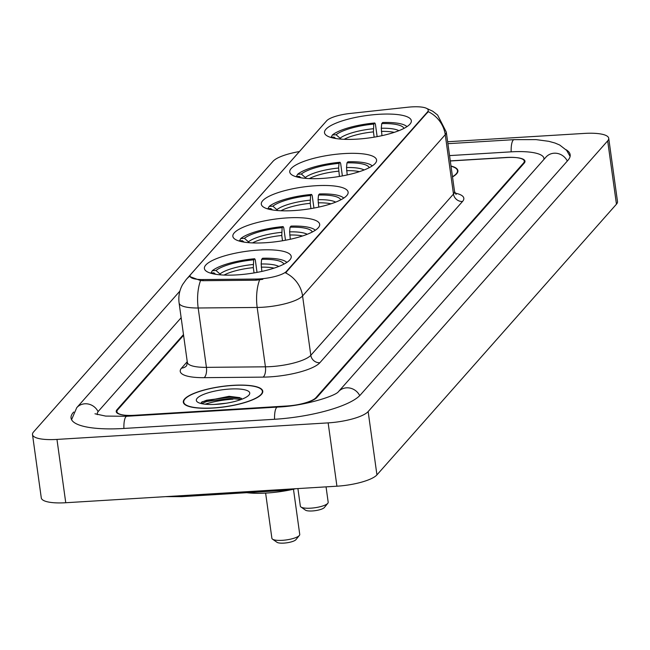 <?xml version="1.0" encoding="UTF-8"?>
<svg xmlns="http://www.w3.org/2000/svg" width="650" height="650" viewBox="0 0 650 650"><rect width="100%" height="100%" fill="white"/><g stroke="black" fill="none" stroke-linecap="round" stroke-linejoin="round"><path stroke-width="0.97" d="M258.806 250.055A43.826 11.269 -7.9 0 0 204.401 268.499A43.826 11.269 -7.9 0 0 236.819 274.901A43.826 11.269 -7.9 0 0 291.224 256.449A43.826 11.269 -7.9 0 0 258.806 250.055M344.159 153.579A43.826 11.269 -7.9 0 0 289.754 172.031A43.826 11.269 -7.9 0 0 322.173 178.425A43.826 11.269 -7.9 0 0 376.577 159.981A43.826 11.269 -7.9 0 0 344.159 153.579M315.705 185.737A43.826 11.269 -7.9 0 0 261.308 204.189A43.826 11.269 -7.9 0 0 293.727 210.584A43.826 11.269 -7.9 0 0 348.124 192.14A43.826 11.269 -7.9 0 0 315.705 185.737M287.251 217.896A43.826 11.269 -7.9 0 0 232.854 236.34A43.826 11.269 -7.9 0 0 265.273 242.743A43.826 11.269 -7.9 0 0 319.67 224.299A43.826 11.269 -7.9 0 0 287.251 217.896M378.909 114.303A43.826 11.269 -7.9 0 0 324.512 132.746A43.826 11.269 -7.9 0 0 356.931 139.141A43.826 11.269 -7.9 0 0 411.328 120.697A43.826 11.269 -7.9 0 0 378.909 114.303M411.726 106.892A22.328 5.744 -7.9 0 0 407.924 107.209L349.854 113.49A22.328 5.744 -7.9 0 0 326.649 120.803L190.759 274.398A22.328 5.744 -7.9 0 0 190.052 276.161A22.328 5.744 -7.9 0 0 202.938 279.549L255.881 279.053A22.328 5.744 -7.9 0 0 286.52 271.294L427.529 111.914A22.328 5.744 -7.9 0 0 428.236 110.151A22.328 5.744 -7.9 0 0 411.726 106.892M183.584 335.303L117.707 409.768A24.806 6.378 -7.9 0 0 116.919 411.726A24.806 6.378 -7.9 0 0 135.273 415.35L285.919 406.161A24.806 6.378 -7.9 0 0 315.933 397.678L523.51 163.061A24.806 6.378 -7.9 0 0 524.298 161.102A24.806 6.378 -7.9 0 0 505.944 157.487L450.288 160.875M543.912 159.445A44.655 11.481 -7.9 0 0 543.952 158.381A44.655 11.481 -7.9 0 0 510.924 151.856L449.556 155.602M181.147 317.712L98.67 410.93A44.655 11.481 -7.9 0 0 97.264 414.456A44.655 11.481 -7.9 0 0 97.297 414.643L97.264 414.456M299.414 151.556A33.077 8.507 -7.9 0 0 273.065 161.257L33.548 431.974A33.077 8.507 -7.9 0 0 32.5 434.582A33.077 8.507 -7.9 0 0 56.964 439.416L328.144 422.882A33.077 8.507 -7.9 0 0 368.152 411.572L607.669 140.863A33.077 8.507 -7.9 0 0 608.717 138.247A33.077 8.507 -7.9 0 0 584.244 133.421L447.631 141.749M32.5 434.582L41.283 497.908A33.077 8.507 -7.9 0 0 65.756 502.734L336.928 486.2A33.077 8.507 -7.9 0 0 376.935 474.89L616.452 204.181A33.077 8.507 -7.9 0 0 617.5 201.565L608.717 138.247M73.71 412.011L73.304 412.474A71.11 18.289 -7.9 0 0 71.053 418.088A71.11 18.289 -7.9 0 0 123.654 428.472L274.308 419.291A71.11 18.289 -7.9 0 0 360.336 394.973L567.913 160.355A71.11 18.289 -7.9 0 0 570.164 154.741A71.11 18.289 -7.9 0 0 565.979 149.646M172.599 496.218L181.675 496.657L282.799 490.49L282.807 489.499M233.098 385.328A40.105 10.311 -7.9 0 0 183.316 402.204A40.105 10.311 -7.9 0 0 212.981 408.062A40.105 10.311 -7.9 0 0 262.762 391.178A40.105 10.311 -7.9 0 0 233.098 385.328M425.961 108.079L432.762 111.239L437.621 115.042L446.29 132.08A33.077 8.507 172.1 0 1 445.25 134.688A28.941 26.788 -138.5 0 0 428.212 111.629L285.545 272.886A28.941 26.788 41.5 0 1 302.575 295.945A33.077 8.507 172.1 0 1 262.559 307.255A33.077 8.507 172.1 0 1 257.181 307.45L198.185 307.994A33.077 8.507 172.1 0 1 179.099 302.973L187.338 362.334A33.077 8.507 -7.9 0 0 206.424 367.356L265.419 366.811A33.077 8.507 -7.9 0 0 270.798 366.616A33.077 8.507 -7.9 0 0 310.814 355.306L453.481 194.058A33.077 8.507 -7.9 0 0 454.529 191.441L456.113 194.48M262.836 279.305L256.035 280.207L203.093 280.694L200.558 280.548L190.125 276.689M452.514 176.93A40.105 10.311 -7.9 0 0 457.901 170.625A40.105 10.311 -7.9 0 0 451.003 166.026M183.487 334.571L117.016 409.695A24.806 6.378 -7.9 0 0 116.228 411.653A24.806 6.378 -7.9 0 0 134.582 415.277L286.821 405.998A24.806 6.378 -7.9 0 0 316.826 397.516L524.201 163.134A24.806 6.378 -7.9 0 0 524.981 161.176A24.806 6.378 -7.9 0 0 506.634 157.552L450.304 160.989M452.489 176.735A39.691 10.205 -7.9 0 0 457.486 170.682A39.691 10.205 -7.9 0 0 451.027 166.221M213.086 407.94A39.691 10.205 -7.9 0 0 262.356 391.235A39.691 10.205 -7.9 0 0 232.993 385.442A39.691 10.205 -7.9 0 0 183.722 402.147A39.691 10.205 -7.9 0 0 213.086 407.94M214.199 404.438L226.322 403.211M229.799 389.049A26.959 6.931 -7.9 0 0 203.686 394.371A26.959 6.931 -7.9 0 0 197.551 402.09A26.959 6.931 -7.9 0 0 216.279 404.332A26.959 6.931 -7.9 0 0 249.031 394.948A26.959 6.931 -7.9 0 0 229.799 389.049M239.939 397.67L229.109 396.313L202.142 401.757L200.704 403.423M201.484 403.618L206.822 401.464L230.352 398.458L241.199 399.474M201.516 402.244L206.651 400.213L230.181 397.199L241.499 398.328M374.164 137.166L373.433 131.885L373.799 124.077A35.555 9.141 -7.9 0 0 336.082 134.737L332.41 134.964L331.126 137.256M332.41 134.964A39.358 10.124 -7.9 0 1 374.766 122.996L375.399 124.101L377.138 136.638M330.387 137.304L334.011 137.085A35.555 9.141 -7.9 0 0 333.678 138.149M374.766 122.996L373.799 124.077M335.782 138.531L334.011 137.085M336.082 134.737L341.128 139.141M406.949 126.661A39.358 10.124 -7.9 0 0 406.12 125.962A39.358 10.124 -7.9 0 0 382.688 122.509L381.729 123.597L381.282 128.253L381.956 135.663M403.975 128.399A35.555 9.141 -7.9 0 0 381.729 123.597M339.414 176.451L338.593 168.025L339.048 163.361A35.555 9.141 -7.9 0 0 301.324 174.021L297.659 174.249L296.368 176.54M297.659 174.249A39.358 10.124 -7.9 0 1 340.007 162.273L340.641 163.386L342.379 175.923M295.636 176.589L299.252 176.361A35.555 9.141 -7.9 0 0 298.927 177.434M340.007 162.273L339.048 163.361M301.023 177.816L299.252 176.361M301.324 174.021L306.369 178.425M372.198 165.945A39.358 10.124 -7.9 0 0 371.369 165.246A39.358 10.124 -7.9 0 0 347.937 161.793L346.978 162.874L346.523 167.537L347.197 174.947M369.224 167.676A35.555 9.141 -7.9 0 0 346.978 162.874M310.96 208.609L310.229 203.32L310.594 195.52A35.555 9.141 -7.9 0 0 272.878 206.18L269.206 206.399L267.914 208.699M269.206 206.399A39.358 10.124 -7.9 0 1 311.553 194.431L312.195 195.544L313.934 208.081M267.183 208.739L270.798 208.52A35.555 9.141 -7.9 0 0 270.473 209.592M311.553 194.431L310.594 195.52M272.569 209.966L270.798 208.52M272.878 206.18L277.924 210.576M343.744 198.104A39.358 10.124 -7.9 0 0 342.916 197.405A39.358 10.124 -7.9 0 0 319.483 193.952L318.524 195.032L318.077 199.696L318.752 207.106M340.771 199.834A35.555 9.141 -7.9 0 0 318.524 195.032M297.911 488.581L300.341 506.114A14.056 3.616 -7.9 0 0 300.974 507L305.435 510.128A9.921 2.551 -7.9 0 0 312.325 510.957A9.921 2.551 -7.9 0 0 324.382 507.496L327.819 503.271A14.056 3.616 -7.9 0 0 328.185 502.255L326.056 486.866M300.974 507A14.056 3.616 -7.9 0 0 310.741 508.17A14.056 3.616 -7.9 0 0 327.819 503.271M282.506 240.76L281.775 235.479L282.141 227.671A35.555 9.141 -7.9 0 0 244.424 238.339L240.752 238.558L239.468 240.857M240.752 238.558A39.358 10.124 -7.9 0 1 283.099 226.59L283.741 227.703L285.48 240.24M238.729 240.898L242.352 240.679A35.555 9.141 -7.9 0 0 242.019 241.743M283.099 226.59L282.141 227.671M244.124 242.125L242.352 240.679M244.424 238.339L249.47 242.734M315.291 230.254A39.358 10.124 -7.9 0 0 314.462 229.564A39.358 10.124 -7.9 0 0 291.029 226.102L290.071 227.191L289.624 231.855L290.298 239.265M312.317 231.993A35.555 9.141 -7.9 0 0 290.071 227.191M265.623 493.09L271.887 538.273A14.056 3.616 -7.9 0 0 272.521 539.159L276.981 542.287A9.921 2.551 -7.9 0 0 283.871 543.108A9.921 2.551 -7.9 0 0 295.929 539.654L299.366 535.429A14.056 3.616 -7.9 0 0 299.739 534.406L293.467 489.231M272.521 539.159A14.056 3.616 -7.9 0 0 282.287 540.329A14.056 3.616 -7.9 0 0 299.366 535.429M254.061 272.919L253.321 267.637L253.695 259.829A35.555 9.141 -7.9 0 0 215.971 270.489L212.306 270.717L211.014 273.016M246.748 492.692A45.476 11.692 -7.9 0 0 266.606 493.033A45.476 11.692 -7.9 0 0 294.483 488.995M212.306 270.717A39.358 10.124 -7.9 0 1 254.654 258.749L255.287 259.862L257.026 272.399M210.275 273.057L213.899 272.838A35.555 9.141 -7.9 0 0 213.574 273.902M254.654 258.749L253.695 259.829M215.67 274.284L213.899 272.838M215.971 270.489L221.016 274.893M286.845 262.413A39.358 10.124 -7.9 0 0 286.008 261.714A39.358 10.124 -7.9 0 0 262.584 258.261L261.617 259.35L261.17 264.006L261.844 271.424M283.871 264.152A35.555 9.141 -7.9 0 0 261.617 259.35M202.938 279.549L203.093 280.694M255.881 279.053L256.035 280.207M286.52 271.294L286.626 272.074M427.529 111.914L427.643 112.694M359.718 395.631A13.228 12.244 -138.5 0 0 346.548 387.831A13.228 12.244 -138.5 0 0 338.406 391.723C335.319 396.159 303.062 406.234 277.477 407.079L126.831 416.268L105.674 416.089L94.957 413.782M274.56 419.274A13.228 3.672 -93.5 0 1 276.526 407.623A13.228 3.672 -93.5 0 1 277.477 407.079M123.906 428.456A13.228 3.672 -93.5 0 1 125.872 416.804A13.228 3.672 -93.5 0 1 126.831 416.268M71.565 419.689L76.741 407.68A13.228 12.244 41.5 0 1 84.89 403.788A13.228 12.244 41.5 0 1 98.101 411.653M570.099 156.414L566.662 150.402L559.699 145.023L555.019 143.032L548.762 141.31L536.104 139.62L514.093 139.653A13.228 3.672 86.5 0 0 513.142 140.189A13.228 3.672 86.5 0 0 511.168 151.84M567.312 161.037A13.228 12.244 -138.5 0 0 554.125 153.213A13.228 12.244 -138.5 0 0 545.976 157.113L338.398 391.731M376.935 474.89L368.152 411.572M336.928 486.2L328.144 422.882M65.756 502.734L56.964 439.416M616.452 204.181L607.669 140.863M319.841 362.741A8.271 7.654 41.5 0 1 310.814 355.306L302.575 295.945L445.25 134.688L453.481 194.058A8.271 7.654 41.5 0 0 462.507 201.484L319.841 362.741A41.348 10.627 172.1 0 1 269.823 376.878A41.348 10.627 172.1 0 1 263.096 377.122L204.1 377.666A41.348 10.627 172.1 0 1 181.553 368.119L187.249 361.684M190.036 275.99A28.941 26.788 -138.5 0 0 186.225 279.492L182.642 284.505C179.433 290.257 178.254 296.416 179.099 302.973M186.225 279.492L323.188 124.678A28.941 26.788 41.5 0 1 323.863 123.947M200.558 280.548A28.941 12.569 89.5 0 0 198.185 307.994L206.424 367.356A8.271 3.591 -90.5 0 1 204.1 377.666M259.602 279.874A28.941 12.569 89.5 0 0 257.181 307.45L265.419 366.811A8.271 3.591 -90.5 0 1 263.096 377.122M455.032 193.091A41.348 10.627 172.1 0 1 462.507 201.484M187.338 362.334L186.648 365.682A8.271 7.654 41.5 0 1 181.553 368.119M232.984 399.189A33.077 8.507 -7.9 0 0 205.148 404.202M373.433 131.885A30.599 7.865 -7.9 0 0 344.159 139.311M373.352 128.741A31.809 8.182 -7.9 0 0 340.202 138.109M398.881 130.691A31.809 8.182 -7.9 0 0 381.282 128.253M394.217 132.373A30.599 7.865 -7.9 0 0 381.363 131.398M338.683 171.169A30.599 7.865 -7.9 0 0 309.4 178.596M338.593 168.025A31.809 8.182 -7.9 0 0 305.451 177.393M364.122 169.975A31.809 8.182 -7.9 0 0 346.523 167.537M359.466 171.649A30.599 7.865 -7.9 0 0 346.604 170.682M310.229 203.32A30.599 7.865 -7.9 0 0 280.946 210.754M310.148 200.176A31.809 8.182 -7.9 0 0 276.998 209.544M335.668 202.134A31.809 8.182 -7.9 0 0 318.077 199.696M331.012 203.808A30.599 7.865 -7.9 0 0 318.159 202.841M281.775 235.479A30.599 7.865 -7.9 0 0 252.501 242.913M281.694 232.334A31.809 8.182 -7.9 0 0 248.544 241.703M307.223 234.293A31.809 8.182 -7.9 0 0 289.624 231.855M302.559 235.966A30.599 7.865 -7.9 0 0 289.705 234.999M253.321 267.637A30.599 7.865 -7.9 0 0 224.047 275.072M253.24 264.493A31.809 8.182 -7.9 0 0 220.098 273.861M278.769 266.443A31.809 8.182 -7.9 0 0 261.17 264.006M274.105 268.125A30.599 7.865 -7.9 0 0 261.251 267.158M447.907 143.683L514.093 139.653M76.741 407.68L179.904 291.078M181.667 496.657L165.685 496.641M282.807 490.49L295.904 488.702M323.188 124.678L323.928 123.874M446.29 132.08L454.529 191.441M457.689 172.144L457.486 170.682M262.559 392.697L262.356 391.235M183.926 403.609L183.722 402.147M406.12 125.962L407.038 126.604M371.369 165.246L372.279 165.888M342.916 197.405L343.826 198.047M314.462 229.564L315.38 230.206M286.008 261.714L286.926 262.356"/></g></svg>
